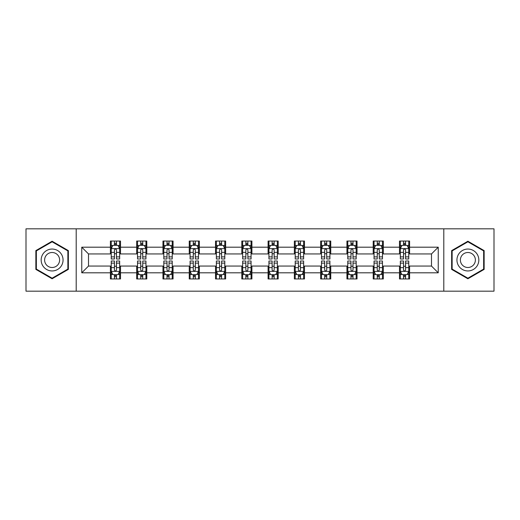 <?xml version="1.0" encoding="UTF-8"?>
<svg xmlns="http://www.w3.org/2000/svg" width="520" height="520" viewBox="0 0 520 520"><rect width="100%" height="100%" fill="white"/><g stroke="black" fill="none" stroke-linecap="round" stroke-linejoin="round"><path stroke-width="0.78" d="M443.794 291.168L494 291.168L494 228.833L443.794 228.833L443.794 291.168L76.206 291.168L76.206 228.833L26 228.833L26 291.168L76.206 291.168M443.794 228.833L76.206 228.833M409.598 247.195L409.598 241.046L399.49 241.046L399.49 247.195L383.318 247.195L383.318 241.046L373.21 241.046L373.21 247.195L357.038 247.195L357.038 241.046L346.931 241.046L346.931 247.195L330.759 247.195L330.759 241.046L320.645 241.046L320.645 247.195L304.473 247.195L304.473 241.046L294.365 241.046L294.365 247.195L278.194 247.195L278.194 241.046L268.086 241.046L268.086 247.195L251.914 247.195L251.914 241.046L241.806 241.046L241.806 247.195L225.635 247.195L225.635 241.046L215.527 241.046L215.527 247.195L199.355 247.195L199.355 241.046L189.241 241.046L189.241 247.195L173.069 247.195L173.069 241.046L162.962 241.046L162.962 247.195L146.79 247.195L146.79 241.046L136.682 241.046L136.682 247.195L120.51 247.195L120.51 241.046L110.403 241.046L110.403 247.195L81.764 247.195L81.764 272.805L88.504 266.065L110.403 266.065L110.403 278.954L120.51 278.954L120.51 266.065L136.682 266.065L136.682 278.954L146.79 278.954L146.79 266.065L162.962 266.065L162.962 278.954L173.069 278.954L173.069 266.065L189.241 266.065L189.241 278.954L199.355 278.954L199.355 266.065L215.527 266.065L215.527 278.954L225.635 278.954L225.635 266.065L241.806 266.065L241.806 278.954L251.914 278.954L251.914 266.065L268.086 266.065L268.086 278.954L278.194 278.954L278.194 266.065L294.365 266.065L294.365 278.954L304.473 278.954L304.473 266.065L320.645 266.065L320.645 278.954L330.759 278.954L330.759 266.065L346.931 266.065L346.931 278.954L357.038 278.954L357.038 266.065L373.21 266.065L373.21 278.954L383.318 278.954L383.318 266.065L399.49 266.065L399.49 278.954L409.598 278.954L409.598 266.065L431.496 266.065L431.496 253.936L409.598 253.936L409.598 247.195L438.237 247.195L438.237 272.805L409.598 272.805M399.49 272.805L383.318 272.805M373.21 272.805L357.038 272.805M346.931 272.805L330.759 272.805M320.645 272.805L304.473 272.805M294.365 272.805L278.194 272.805M268.086 272.805L251.914 272.805M241.806 272.805L225.635 272.805M215.527 272.805L199.355 272.805M189.241 272.805L173.069 272.805M162.962 272.805L146.79 272.805M136.682 272.805L120.51 272.805M110.403 272.805L81.764 272.805M399.49 247.195L399.49 253.936L383.318 253.936L383.318 247.195M373.21 247.195L373.21 253.936L357.038 253.936L357.038 247.195M346.931 247.195L346.931 253.936L330.759 253.936L330.759 247.195M320.645 247.195L320.645 253.936L304.473 253.936L304.473 247.195M294.365 247.195L294.365 253.936L278.194 253.936L278.194 247.195M268.086 247.195L268.086 253.936L251.914 253.936L251.914 247.195M241.806 247.195L241.806 253.936L225.635 253.936L225.635 247.195M215.527 247.195L215.527 253.936L199.355 253.936L199.355 247.195M189.241 247.195L189.241 253.936L173.069 253.936L173.069 247.195M162.962 247.195L162.962 253.936L146.79 253.936L146.79 247.195M136.682 247.195L136.682 253.936L120.51 253.936L120.51 247.195M110.403 247.195L110.403 253.936L88.504 253.936L81.764 247.195M88.504 253.936L88.504 266.065M438.237 272.805L431.496 266.065M431.496 253.936L438.237 247.195M110.403 245.258L111.241 245.258M114.445 245.258L116.467 245.258M119.665 245.258L120.51 245.258M110.403 253.767L111.241 253.767M114.445 253.767L116.467 253.767M119.665 253.767L120.51 253.767M110.403 266.233L111.241 266.233M114.445 266.233L116.467 266.233M119.665 266.233L120.51 266.233M110.403 274.742L111.241 274.742M114.445 274.742L116.467 274.742M119.665 274.742L120.51 274.742M136.682 266.233L137.527 266.233M140.725 266.233L142.747 266.233M145.951 266.233L146.79 266.233M136.682 274.742L137.527 274.742M140.725 274.742L142.747 274.742M145.951 274.742L146.79 274.742M136.682 245.258L137.527 245.258M140.725 245.258L142.747 245.258M145.951 245.258L146.79 245.258M136.682 253.767L137.527 253.767M140.725 253.767L142.747 253.767M145.951 253.767L146.79 253.767M162.962 266.233L163.806 266.233M167.005 266.233L169.026 266.233M172.231 266.233L173.069 266.233M162.962 274.742L163.806 274.742M167.005 274.742L169.026 274.742M172.231 274.742L173.069 274.742M162.962 245.258L163.806 245.258M167.005 245.258L169.026 245.258M172.231 245.258L173.069 245.258M162.962 253.767L163.806 253.767M167.005 253.767L169.026 253.767M172.231 253.767L173.069 253.767M189.241 266.233L190.086 266.233M193.291 266.233L195.312 266.233M198.51 266.233L199.355 266.233M189.241 274.742L190.086 274.742M193.291 274.742L195.312 274.742M198.51 274.742L199.355 274.742M189.241 245.258L190.086 245.258M193.291 245.258L195.312 245.258M198.51 245.258L199.355 245.258M189.241 253.767L190.086 253.767M193.291 253.767L195.312 253.767M198.51 253.767L199.355 253.767M215.527 266.233L216.365 266.233M219.57 266.233L221.592 266.233M224.79 266.233L225.635 266.233M215.527 274.742L216.365 274.742M219.57 274.742L221.592 274.742M224.79 274.742L225.635 274.742M215.527 245.258L216.365 245.258M219.57 245.258L221.592 245.258M224.79 245.258L225.635 245.258M215.527 253.767L216.365 253.767M219.57 253.767L221.592 253.767M224.79 253.767L225.635 253.767M241.806 266.233L242.645 266.233M245.85 266.233L247.871 266.233M251.069 266.233L251.914 266.233M241.806 274.742L242.645 274.742M245.85 274.742L247.871 274.742M251.069 274.742L251.914 274.742M241.806 245.258L242.645 245.258M245.85 245.258L247.871 245.258M251.069 245.258L251.914 245.258M241.806 253.767L242.645 253.767M245.85 253.767L247.871 253.767M251.069 253.767L251.914 253.767M268.086 266.233L268.931 266.233M272.129 266.233L274.151 266.233M277.355 266.233L278.194 266.233M268.086 274.742L268.931 274.742M272.129 274.742L274.151 274.742M277.355 274.742L278.194 274.742M268.086 245.258L268.931 245.258M272.129 245.258L274.151 245.258M277.355 245.258L278.194 245.258M268.086 253.767L268.931 253.767M272.129 253.767L274.151 253.767M277.355 253.767L278.194 253.767M294.365 266.233L295.211 266.233M298.409 266.233L300.43 266.233M303.635 266.233L304.473 266.233M294.365 274.742L295.211 274.742M298.409 274.742L300.43 274.742M303.635 274.742L304.473 274.742M294.365 245.258L295.211 245.258M298.409 245.258L300.43 245.258M303.635 245.258L304.473 245.258M294.365 253.767L295.211 253.767M298.409 253.767L300.43 253.767M303.635 253.767L304.473 253.767M320.645 266.233L321.49 266.233M324.688 266.233L326.709 266.233M329.914 266.233L330.759 266.233M320.645 274.742L321.49 274.742M324.688 274.742L326.709 274.742M329.914 274.742L330.759 274.742M320.645 245.258L321.49 245.258M324.688 245.258L326.709 245.258M329.914 245.258L330.759 245.258M320.645 253.767L321.49 253.767M324.688 253.767L326.709 253.767M329.914 253.767L330.759 253.767M346.931 266.233L347.769 266.233M350.974 266.233L352.996 266.233M356.194 266.233L357.038 266.233M346.931 274.742L347.769 274.742M350.974 274.742L352.996 274.742M356.194 274.742L357.038 274.742M346.931 245.258L347.769 245.258M350.974 245.258L352.996 245.258M356.194 245.258L357.038 245.258M346.931 253.767L347.769 253.767M350.974 253.767L352.996 253.767M356.194 253.767L357.038 253.767M373.21 266.233L374.049 266.233M377.254 266.233L379.275 266.233M382.473 266.233L383.318 266.233M373.21 274.742L374.049 274.742M377.254 274.742L379.275 274.742M382.473 274.742L383.318 274.742M373.21 245.258L374.049 245.258M377.254 245.258L379.275 245.258M382.473 245.258L383.318 245.258M373.21 253.767L374.049 253.767M377.254 253.767L379.275 253.767M382.473 253.767L383.318 253.767M399.49 266.233L400.335 266.233M403.533 266.233L405.554 266.233M408.759 266.233L409.598 266.233M399.49 274.742L400.335 274.742M403.533 274.742L405.554 274.742M408.759 274.742L409.598 274.742M399.49 245.258L400.335 245.258M403.533 245.258L405.554 245.258M408.759 245.258L409.598 245.258M399.49 253.767L400.335 253.767M403.533 253.767L405.554 253.767M408.759 253.767L409.598 253.767M52.111 278.772L68.367 269.386L68.367 250.614L52.111 241.228L35.854 250.614L35.854 269.386L52.111 278.772M484.146 250.614L467.89 241.228L451.633 250.614L451.633 269.386L467.89 278.772L484.146 269.386L484.146 250.614M116.467 243.237L114.445 243.237M119.665 256.88L116.467 256.88L116.467 258.986L119.665 258.986L119.665 248.709L117.981 245.343L112.931 245.343L111.241 248.709L111.241 258.986L114.445 258.986L114.445 256.88L111.241 256.88M111.241 248.709L111.241 241.046M119.665 248.709L119.665 241.046M114.445 245.343L114.445 241.046M116.467 241.046L116.467 245.343M116.467 256.88L116.467 249.977C115.791 248.677 115.122 248.677 114.445 249.977L114.445 256.88M114.445 276.764L116.467 276.764M111.241 263.12L114.445 263.12L114.445 261.014L111.241 261.014L111.241 271.291L112.931 274.658L117.981 274.658L119.665 271.291L119.665 261.014L116.467 261.014L116.467 263.12L119.665 263.12M119.665 271.291L119.665 278.954M111.241 271.291L111.241 278.954M116.467 274.658L116.467 278.954M114.445 278.954L114.445 274.658M114.445 263.12L114.445 270.023C115.115 271.323 115.791 271.323 116.467 270.023L116.467 263.12M61.594 265.473A10.953 10.953 0 0 0 57.59 250.517A10.953 10.953 0 0 0 42.627 254.527A10.953 10.953 0 0 0 46.638 269.483A10.953 10.953 0 0 0 61.594 265.473M58.604 263.75A7.494 7.494 0 0 0 55.861 253.507A7.494 7.494 0 0 0 45.617 256.25A7.494 7.494 0 0 0 48.367 266.494A7.494 7.494 0 0 0 58.604 263.75M36.361 269.094L36.361 250.906L52.111 241.813L67.867 250.906L67.867 269.094L52.111 278.187L36.361 269.094M467.89 249.047A10.953 10.953 0 0 0 456.937 260A10.953 10.953 0 0 0 467.89 270.953A10.953 10.953 0 0 0 478.835 260A10.953 10.953 0 0 0 467.89 249.047M467.89 252.506A7.494 7.494 0 0 0 460.388 260A7.494 7.494 0 0 0 467.89 267.495A7.494 7.494 0 0 0 475.384 260A7.494 7.494 0 0 0 467.89 252.506M483.639 269.094L467.89 278.187L452.134 269.094L452.134 250.906L467.89 241.813L483.639 250.906L483.639 269.094M142.747 243.237L140.725 243.237M145.951 256.88L142.747 256.88L142.747 258.986L145.951 258.986L145.951 248.709L144.261 245.343L139.21 245.343L137.527 248.709L137.527 258.986L140.725 258.986L140.725 256.88L137.527 256.88M137.527 248.709L137.527 241.046M145.951 248.709L145.951 241.046M140.725 245.343L140.725 241.046M142.747 241.046L142.747 245.343M142.747 256.88L142.747 249.977C142.077 248.677 141.401 248.677 140.725 249.977L140.725 256.88M169.026 243.237L167.005 243.237M172.231 256.88L169.026 256.88L169.026 258.986L172.231 258.986L172.231 248.709L170.547 245.343L165.49 245.343L163.806 248.709L163.806 258.986L167.005 258.986L167.005 256.88L163.806 256.88M163.806 248.709L163.806 241.046M172.231 248.709L172.231 241.046M167.005 245.343L167.005 241.046M169.026 241.046L169.026 245.343M169.026 256.88L169.026 249.977C168.357 248.677 167.681 248.677 167.005 249.977L167.005 256.88M140.725 276.764L142.747 276.764M137.527 263.12L140.725 263.12L140.725 261.014L137.527 261.014L137.527 271.291L139.21 274.658L144.261 274.658L145.951 271.291L145.951 261.014L142.747 261.014L142.747 263.12L145.951 263.12M145.951 271.291L145.951 278.954M137.527 271.291L137.527 278.954M142.747 274.658L142.747 278.954M140.725 278.954L140.725 274.658M140.725 263.12L140.725 270.023C141.401 271.323 142.071 271.323 142.747 270.023L142.747 263.12M167.005 276.764L169.026 276.764M163.806 263.12L167.005 263.12L167.005 261.014L163.806 261.014L163.806 271.291L165.49 274.658L170.547 274.658L172.231 271.291L172.231 261.014L169.026 261.014L169.026 263.12L172.231 263.12M172.231 271.291L172.231 278.954M163.806 271.291L163.806 278.954M169.026 274.658L169.026 278.954M167.005 278.954L167.005 274.658M167.005 263.12L167.005 270.023C167.681 271.323 168.357 271.323 169.026 270.023L169.026 263.12M195.312 243.237L193.291 243.237M198.51 256.88L195.312 256.88L195.312 258.986L198.51 258.986L198.51 248.709L196.827 245.343L191.769 245.343L190.086 248.709L190.086 258.986L193.291 258.986L193.291 256.88L190.086 256.88M190.086 248.709L190.086 241.046M198.51 248.709L198.51 241.046M193.291 245.343L193.291 241.046M195.312 241.046L195.312 245.343M195.312 256.88L195.312 249.977C194.636 248.677 193.96 248.677 193.291 249.977L193.291 256.88M221.592 243.237L219.57 243.237M224.79 256.88L221.592 256.88L221.592 258.986L224.79 258.986L224.79 248.709L223.106 245.343L218.049 245.343L216.365 248.709L216.365 258.986L219.57 258.986L219.57 256.88L216.365 256.88M216.365 248.709L216.365 241.046M224.79 248.709L224.79 241.046M219.57 245.343L219.57 241.046M221.592 241.046L221.592 245.343M221.592 256.88L221.592 249.977C220.916 248.677 220.246 248.677 219.57 249.977L219.57 256.88M247.871 243.237L245.85 243.237M251.069 256.88L247.871 256.88L247.871 258.986L251.069 258.986L251.069 248.709L249.386 245.343L244.335 245.343L242.645 248.709L242.645 258.986L245.85 258.986L245.85 256.88L242.645 256.88M242.645 248.709L242.645 241.046M251.069 248.709L251.069 241.046M245.85 245.343L245.85 241.046M247.871 241.046L247.871 245.343M247.871 256.88L247.871 249.977C247.195 248.677 246.525 248.677 245.85 249.977L245.85 256.88M193.291 276.764L195.312 276.764M190.086 263.12L193.291 263.12L193.291 261.014L190.086 261.014L190.086 271.291L191.769 274.658L196.827 274.658L198.51 271.291L198.51 261.014L195.312 261.014L195.312 263.12L198.51 263.12M198.51 271.291L198.51 278.954M190.086 271.291L190.086 278.954M195.312 274.658L195.312 278.954M193.291 278.954L193.291 274.658M193.291 263.12L193.291 270.023C193.96 271.323 194.636 271.323 195.312 270.023L195.312 263.12M219.57 276.764L221.592 276.764M216.365 263.12L219.57 263.12L219.57 261.014L216.365 261.014L216.365 271.291L218.049 274.658L223.106 274.658L224.79 271.291L224.79 261.014L221.592 261.014L221.592 263.12L224.79 263.12M224.79 271.291L224.79 278.954M216.365 271.291L216.365 278.954M221.592 274.658L221.592 278.954M219.57 278.954L219.57 274.658M219.57 263.12L219.57 270.023C220.239 271.323 220.916 271.323 221.592 270.023L221.592 263.12M245.85 276.764L247.871 276.764M242.645 263.12L245.85 263.12L245.85 261.014L242.645 261.014L242.645 271.291L244.335 274.658L249.386 274.658L251.069 271.291L251.069 261.014L247.871 261.014L247.871 263.12L251.069 263.12M251.069 271.291L251.069 278.954M242.645 271.291L242.645 278.954M247.871 274.658L247.871 278.954M245.85 278.954L245.85 274.658M245.85 263.12L245.85 270.023C246.519 271.323 247.195 271.323 247.871 270.023L247.871 263.12M272.129 276.764L274.151 276.764M268.931 263.12L272.129 263.12L272.129 261.014L268.931 261.014L268.931 271.291L270.615 274.658L275.665 274.658L277.355 271.291L277.355 261.014L274.151 261.014L274.151 263.12L277.355 263.12M277.355 271.291L277.355 278.954M268.931 271.291L268.931 278.954M274.151 274.658L274.151 278.954M272.129 278.954L272.129 274.658M272.129 263.12L272.129 270.023C272.805 271.323 273.475 271.323 274.151 270.023L274.151 263.12M298.409 276.764L300.43 276.764M295.211 263.12L298.409 263.12L298.409 261.014L295.211 261.014L295.211 271.291L296.894 274.658L301.951 274.658L303.635 271.291L303.635 261.014L300.43 261.014L300.43 263.12L303.635 263.12M303.635 271.291L303.635 278.954M295.211 271.291L295.211 278.954M300.43 274.658L300.43 278.954M298.409 278.954L298.409 274.658M298.409 263.12L298.409 270.023C299.084 271.323 299.754 271.323 300.43 270.023L300.43 263.12M324.688 276.764L326.709 276.764M321.49 263.12L324.688 263.12L324.688 261.014L321.49 261.014L321.49 271.291L323.173 274.658L328.231 274.658L329.914 271.291L329.914 261.014L326.709 261.014L326.709 263.12L329.914 263.12M329.914 271.291L329.914 278.954M321.49 271.291L321.49 278.954M326.709 274.658L326.709 278.954M324.688 278.954L324.688 274.658M324.688 263.12L324.688 270.023C325.364 271.323 326.04 271.323 326.709 270.023L326.709 263.12M350.974 276.764L352.996 276.764M347.769 263.12L350.974 263.12L350.974 261.014L347.769 261.014L347.769 271.291L349.453 274.658L354.51 274.658L356.194 271.291L356.194 261.014L352.996 261.014L352.996 263.12L356.194 263.12M356.194 271.291L356.194 278.954M347.769 271.291L347.769 278.954M352.996 274.658L352.996 278.954M350.974 278.954L350.974 274.658M350.974 263.12L350.974 270.023C351.644 271.323 352.32 271.323 352.996 270.023L352.996 263.12M377.254 276.764L379.275 276.764M374.049 263.12L377.254 263.12L377.254 261.014L374.049 261.014L374.049 271.291L375.739 274.658L380.79 274.658L382.473 271.291L382.473 261.014L379.275 261.014L379.275 263.12L382.473 263.12M382.473 271.291L382.473 278.954M374.049 271.291L374.049 278.954M379.275 274.658L379.275 278.954M377.254 278.954L377.254 274.658M377.254 263.12L377.254 270.023C377.923 271.323 378.599 271.323 379.275 270.023L379.275 263.12M403.533 276.764L405.554 276.764M400.335 263.12L403.533 263.12L403.533 261.014L400.335 261.014L400.335 271.291L402.019 274.658L407.069 274.658L408.759 271.291L408.759 261.014L405.554 261.014L405.554 263.12L408.759 263.12M408.759 271.291L408.759 278.954M400.335 271.291L400.335 278.954M405.554 274.658L405.554 278.954M403.533 278.954L403.533 274.658M403.533 263.12L403.533 270.023C404.209 271.323 404.879 271.323 405.554 270.023L405.554 263.12M274.151 243.237L272.129 243.237M277.355 256.88L274.151 256.88L274.151 258.986L277.355 258.986L277.355 248.709L275.665 245.343L270.615 245.343L268.931 248.709L268.931 258.986L272.129 258.986L272.129 256.88L268.931 256.88M268.931 248.709L268.931 241.046M277.355 248.709L277.355 241.046M272.129 245.343L272.129 241.046M274.151 241.046L274.151 245.343M274.151 256.88L274.151 249.977C273.481 248.677 272.805 248.677 272.129 249.977L272.129 256.88M300.43 243.237L298.409 243.237M303.635 256.88L300.43 256.88L300.43 258.986L303.635 258.986L303.635 248.709L301.951 245.343L296.894 245.343L295.211 248.709L295.211 258.986L298.409 258.986L298.409 256.88L295.211 256.88M295.211 248.709L295.211 241.046M303.635 248.709L303.635 241.046M298.409 245.343L298.409 241.046M300.43 241.046L300.43 245.343M300.43 256.88L300.43 249.977C299.761 248.677 299.084 248.677 298.409 249.977L298.409 256.88M326.709 243.237L324.688 243.237M329.914 256.88L326.709 256.88L326.709 258.986L329.914 258.986L329.914 248.709L328.231 245.343L323.173 245.343L321.49 248.709L321.49 258.986L324.688 258.986L324.688 256.88L321.49 256.88M321.49 248.709L321.49 241.046M329.914 248.709L329.914 241.046M324.688 245.343L324.688 241.046M326.709 241.046L326.709 245.343M326.709 256.88L326.709 249.977C326.04 248.677 325.364 248.677 324.688 249.977L324.688 256.88M352.996 243.237L350.974 243.237M356.194 256.88L352.996 256.88L352.996 258.986L356.194 258.986L356.194 248.709L354.51 245.343L349.453 245.343L347.769 248.709L347.769 258.986L350.974 258.986L350.974 256.88L347.769 256.88M347.769 248.709L347.769 241.046M356.194 248.709L356.194 241.046M350.974 245.343L350.974 241.046M352.996 241.046L352.996 245.343M352.996 256.88L352.996 249.977C352.32 248.677 351.644 248.677 350.974 249.977L350.974 256.88M379.275 243.237L377.254 243.237M382.473 256.88L379.275 256.88L379.275 258.986L382.473 258.986L382.473 248.709L380.79 245.343L375.739 245.343L374.049 248.709L374.049 258.986L377.254 258.986L377.254 256.88L374.049 256.88M374.049 248.709L374.049 241.046M382.473 248.709L382.473 241.046M377.254 245.343L377.254 241.046M379.275 241.046L379.275 245.343M379.275 256.88L379.275 249.977C378.599 248.677 377.929 248.677 377.254 249.977L377.254 256.88M405.554 243.237L403.533 243.237M408.759 256.88L405.554 256.88L405.554 258.986L408.759 258.986L408.759 248.709L407.069 245.343L402.019 245.343L400.335 248.709L400.335 258.986L403.533 258.986L403.533 256.88L400.335 256.88M400.335 248.709L400.335 241.046M408.759 248.709L408.759 241.046M403.533 245.343L403.533 241.046M405.554 241.046L405.554 245.343M405.554 256.88L405.554 249.977C404.885 248.677 404.209 248.677 403.533 249.977L403.533 256.88M119.626 248.631L111.287 248.631M111.241 245.544L112.827 245.544M118.085 245.544L119.665 245.544M114.445 252.363L111.241 252.363M119.665 252.363L116.467 252.363M116.467 244.309L114.445 244.309M111.287 271.369L119.626 271.369M119.665 274.456L118.085 274.456M112.827 274.456L111.241 274.456M116.467 267.637L119.665 267.637M111.241 267.637L114.445 267.637M114.445 275.691L116.467 275.691M145.906 248.631L137.566 248.631M137.527 245.544L139.107 245.544M144.365 245.544L145.951 245.544M140.725 252.363L137.527 252.363M145.951 252.363L142.747 252.363M142.747 244.309L140.725 244.309M172.185 248.631L163.845 248.631M163.806 245.544L165.386 245.544M170.644 245.544L172.231 245.544M167.005 252.363L163.806 252.363M172.231 252.363L169.026 252.363M169.026 244.309L167.005 244.309M137.566 271.369L145.906 271.369M145.951 274.456L144.365 274.456M139.107 274.456L137.527 274.456M142.747 267.637L145.951 267.637M137.527 267.637L140.725 267.637M140.725 275.691L142.747 275.691M163.845 271.369L172.185 271.369M172.231 274.456L170.644 274.456M165.386 274.456L163.806 274.456M169.026 267.637L172.231 267.637M163.806 267.637L167.005 267.637M167.005 275.691L169.026 275.691M198.464 248.631L190.131 248.631M190.086 245.544L191.672 245.544M196.924 245.544L198.51 245.544M193.291 252.363L190.086 252.363M198.51 252.363L195.312 252.363M195.312 244.309L193.291 244.309M224.75 248.631L216.411 248.631M216.365 245.544L217.952 245.544M223.21 245.544L224.79 245.544M219.57 252.363L216.365 252.363M224.79 252.363L221.592 252.363M221.592 244.309L219.57 244.309M251.03 248.631L242.691 248.631M242.645 245.544L244.231 245.544M249.489 245.544L251.069 245.544M245.85 252.363L242.645 252.363M251.069 252.363L247.871 252.363M247.871 244.309L245.85 244.309M190.131 271.369L198.464 271.369M198.51 274.456L196.924 274.456M191.672 274.456L190.086 274.456M195.312 267.637L198.51 267.637M190.086 267.637L193.291 267.637M193.291 275.691L195.312 275.691M216.411 271.369L224.75 271.369M224.79 274.456L223.21 274.456M217.952 274.456L216.365 274.456M221.592 267.637L224.79 267.637M216.365 267.637L219.57 267.637M219.57 275.691L221.592 275.691M242.691 271.369L251.03 271.369M251.069 274.456L249.489 274.456M244.231 274.456L242.645 274.456M247.871 267.637L251.069 267.637M242.645 267.637L245.85 267.637M245.85 275.691L247.871 275.691M268.97 271.369L277.31 271.369M277.355 274.456L275.769 274.456M270.511 274.456L268.931 274.456M274.151 267.637L277.355 267.637M268.931 267.637L272.129 267.637M272.129 275.691L274.151 275.691M295.25 271.369L303.589 271.369M303.635 274.456L302.048 274.456M296.79 274.456L295.211 274.456M300.43 267.637L303.635 267.637M295.211 267.637L298.409 267.637M298.409 275.691L300.43 275.691M321.536 271.369L329.869 271.369M329.914 274.456L328.328 274.456M323.076 274.456L321.49 274.456M326.709 267.637L329.914 267.637M321.49 267.637L324.688 267.637M324.688 275.691L326.709 275.691M347.815 271.369L356.154 271.369M356.194 274.456L354.614 274.456M349.356 274.456L347.769 274.456M352.996 267.637L356.194 267.637M347.769 267.637L350.974 267.637M350.974 275.691L352.996 275.691M374.094 271.369L382.434 271.369M382.473 274.456L380.894 274.456M375.635 274.456L374.049 274.456M379.275 267.637L382.473 267.637M374.049 267.637L377.254 267.637M377.254 275.691L379.275 275.691M400.374 271.369L408.714 271.369M408.759 274.456L407.173 274.456M401.915 274.456L400.335 274.456M405.554 267.637L408.759 267.637M400.335 267.637L403.533 267.637M403.533 275.691L405.554 275.691M277.31 248.631L268.97 248.631M268.931 245.544L270.511 245.544M275.769 245.544L277.355 245.544M272.129 252.363L268.931 252.363M277.355 252.363L274.151 252.363M274.151 244.309L272.129 244.309M303.589 248.631L295.25 248.631M295.211 245.544L296.79 245.544M302.048 245.544L303.635 245.544M298.409 252.363L295.211 252.363M303.635 252.363L300.43 252.363M300.43 244.309L298.409 244.309M329.869 248.631L321.536 248.631M321.49 245.544L323.076 245.544M328.328 245.544L329.914 245.544M324.688 252.363L321.49 252.363M329.914 252.363L326.709 252.363M326.709 244.309L324.688 244.309M356.154 248.631L347.815 248.631M347.769 245.544L349.356 245.544M354.614 245.544L356.194 245.544M350.974 252.363L347.769 252.363M356.194 252.363L352.996 252.363M352.996 244.309L350.974 244.309M382.434 248.631L374.094 248.631M374.049 245.544L375.635 245.544M380.894 245.544L382.473 245.544M377.254 252.363L374.049 252.363M382.473 252.363L379.275 252.363M379.275 244.309L377.254 244.309M408.714 248.631L400.374 248.631M400.335 245.544L401.915 245.544M407.173 245.544L408.759 245.544M403.533 252.363L400.335 252.363M408.759 252.363L405.554 252.363M405.554 244.309L403.533 244.309"/></g></svg>
